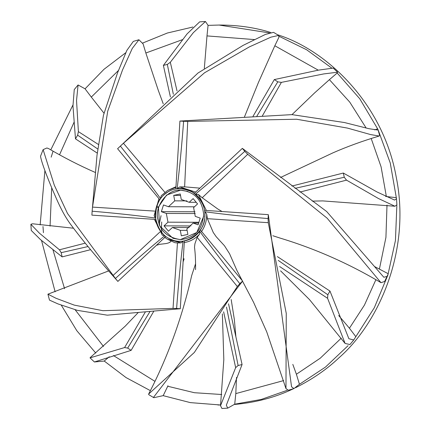<?xml version="1.0" encoding="UTF-8"?>
<svg xmlns="http://www.w3.org/2000/svg" width="430" height="430" viewBox="0 0 430 430"><rect width="100%" height="100%" fill="white"/><g stroke="black" fill="none" stroke-linecap="round" stroke-linejoin="round"><path stroke-width="0.64" d="M189.2 202.288L193.14 198.601L197.547 203.922L193.607 207.615L195.252 216.338L200.224 218.118L198.096 224.842L193.124 223.062L186.84 228.943L187.878 234.415L181.336 235.812L180.304 230.34L172.382 227.497L168.442 231.189L164.034 225.863L167.974 222.176L166.329 213.452L161.352 211.667L163.486 204.943L168.458 206.728L174.736 200.848L173.704 195.37L180.245 193.973L181.277 199.445L189.2 202.288L196.214 202.31M173.704 195.37L180.514 195.392M174.736 200.848L186.932 200.885M168.458 206.728L194.468 206.808M161.352 211.667L195.021 211.775M166.329 213.452L195.263 213.543M167.974 222.176L198.907 222.272M164.034 225.863L190.936 225.949M172.382 227.497L189.119 227.551M180.304 230.34L187.109 230.362M193.124 223.062L198.655 223.079M180.541 239.618C167.652 237.629 160.137 231.012 158.003 219.768C154.031 208.088 166.367 188.834 180.697 190.167M374.546 129.871L377.626 128.833L377.981 129.5L377.637 130.032L368.811 128.667L344.441 122.534L291.954 114.627L179.912 121.05L183.61 121.298C181.777 145.448 179.681 167.426 177.316 187.233L177.144 188.636C183.433 187.91 189.189 189.453 194.414 193.258L242.343 148.361L244.788 151.322C227.448 167.028 211.356 180.992 196.515 193.226L195.462 194.086C200.391 198.311 203.438 203.729 204.599 210.351L268.315 214.645L268.078 218.58C245.385 216.645 224.723 214.419 206.104 211.909L204.787 211.727C205.465 218.424 204.013 224.546 200.439 230.104L242.617 281.075L239.832 283.682C225.078 265.235 211.958 248.121 200.466 232.34L199.654 231.222C195.682 236.468 190.587 239.709 184.368 240.945L180.299 308.735L176.601 308.482C178.428 284.337 180.53 262.359 182.895 242.552L183.067 241.149L181.137 242.864L177.456 242.934M156.445 245.288L159.67 244.326L166.243 243.541L168.587 242.918L170.323 241.902M164.824 237.441L167.297 239.155L174.865 242.708L177.456 242.939L173.027 308.391L176.601 308.482M52.885 249.61L64.581 288.707M51.707 187.743L50.057 226.132M161.696 221.961L161.406 229.072L161.863 232.608M195.462 194.086L198.483 194.553L202.213 197.757L217.849 209.034L222.057 211.528M374.492 266.53L388.258 273.76L384.635 281.494L380.985 282.682C348.897 263.595 315.244 248.723 280.027 238.064L272.813 235.721M338.69 315.518L349.434 328.219L364.452 305.074L375.895 279.693M292.808 364.377L296.399 374.24L320.226 358.217L341.243 338.168M204.787 211.727L206.701 214.102L207.4 218.698L213.28 232.517L216.215 236.731L219.338 240.144M296.399 374.24L299.441 384.275L293.932 388.586L288.337 390.23L285.971 388.602L266.745 331.901L253.587 302.328L236.925 270.497L229.577 253.764L224.498 245.788M236.511 377.438L235.807 393.595L283.703 380.577M231.179 299.517L234.339 319.458L235.898 336.824M167.947 385.731L167.727 386.253L194.381 392.714L221.729 394.514M199.654 231.222L199.515 234.113L197.144 237.414L194.914 243.815L194.5 247.272M167.727 386.253L163.206 395.638L153.816 397.707L148.71 394.638L148.635 394.052C167.598 357.54 181.949 318.028 191.699 275.522L195.575 263.757M113.407 355.535L154.972 381.372M183.314 258.511L184.104 258.903L183.115 261.832M75.056 309.659L103.485 346.451M183.067 241.149C176.778 241.87 171.022 240.332 165.797 236.527L117.868 281.419L115.417 278.463C132.762 262.757 148.855 248.787 163.696 236.559L164.749 235.694L162.33 235.226L154.429 219.354M159.143 224.782L161.051 215.65M158.073 208.002L157.186 206.147M95.309 172.468L94.218 171.984M74.057 122.233L59.528 154.811M118.433 70.493L91.305 97.072L103.985 113.181M164.749 235.694C159.82 231.474 156.773 226.051 155.612 219.434L91.896 215.134L92.133 211.2C114.826 213.14 135.488 215.36 154.107 217.87L155.424 218.053L154.112 215.677L158.96 198.698L154.117 215.677M182.594 39.608L145.845 53.003L158.331 90.472L163.228 103.786M254.415 39.581L206.986 35.905L204.325 68.375M177.144 188.636L179.681 186.921L184.626 186.851L199.885 188.13M333.164 152.747L280.537 177.477M385.656 196.467L386.366 196.531L381.082 166.829L371.187 138.492M379.437 268.954L385.93 237.392L387 205.083M179.912 121.05L175.843 188.834C169.624 190.076 164.529 193.317 160.557 198.558L161.207 195.774L167.528 190.501L161.298 195.672M155.424 218.053C154.746 211.361 156.198 205.234 159.772 199.681L117.594 148.71L120.373 146.103C135.133 164.545 148.253 181.659 159.745 197.44L160.557 198.558M318.259 70.171L274.829 45.757L258.403 82.538L244.503 116.831M366.15 128.022L349.757 102.12L329.407 79.657L314.513 92.998L292.002 114.627M295.55 387.731C312.519 379.233 327.069 369.182 339.211 357.583C378.352 323.36 411.139 251.115 396.315 177.563C383.307 103.625 326.859 50.471 278.344 35.007L277.409 34.674M270.739 32.481C255.818 27.762 239.531 25.284 221.875 25.058M52.928 151.629L51.175 157.154M42.989 226.529L43.435 232.695M220.595 404.99L190.345 402.62L163.153 395.654M234.323 404.479C255.893 402.561 275.619 397.309 293.496 388.715M73.412 228.212L32.54 223.772L30.895 224.293L39.399 233.157L59.458 249.787L85.194 243.176M87.983 246.557L61.189 252.673L59.458 249.792M97.244 153.112L75.486 138.858L77.626 135.165L78.389 131.628L98.282 144.405M97.718 148.984L77.626 135.165M91.305 97.072L85.065 88.822L78.083 84.963L74.256 89.569L72.966 105.947L75.486 138.858M78.083 84.963L76.535 100.443L78.389 131.623M115.417 278.463L67.531 213.522L54.282 185.115L43.118 149.635L40.511 156.257C41.774 163.948 50.047 184.26 55.916 197.52C60.657 208.566 65.532 217.483 70.558 224.283C82.377 240.16 98.147 259.204 117.868 281.419M72.928 105.049L50.778 149.871M44.897 170.576L40.162 224.885M192.903 27.02L167.399 33.008L142.679 43.048M125.77 52.702L103.979 69.305L85.065 88.822M269.363 32.895L219.112 25.047L208.061 25.375L205.454 21.5L193.328 32.653L170.312 62.28M331.562 67.929L306.585 49.735L279.065 36.281M295.012 188.367L344.263 177.257L346.521 180.143L378.507 198.552L394.955 206.239L396.895 204.83L396.508 198.8L390.252 162.981L377.986 129.511M377.771 129.065L359.765 98.76L337.168 73.019L337.593 72.202L323.709 73.928L281.376 82.377L262.424 115.794M278.21 260.381L327.832 294.765L327.585 298.302L345.091 343.436L349.945 344.548L353.729 339.979L374.326 307.713L387.849 275.173L395.439 240.504L396.847 205.54M226.519 307.084L238.112 365.521L235.667 367.645L220.52 405.716L221.945 408.5L227.75 408.135L234.721 404.189L261.279 399.432L287.288 390.289M299.35 384.361L325.451 367.091L348.069 345.672M149.973 311.54L127.667 348.09L124.603 347.553L90.042 357.867L94.406 361.974L104.227 361.044L126.049 377.583L150.382 390.65M41.527 240.472L55.137 291.803M61.243 305.096L76.825 330.718L95.75 353.046M327.585 298.307L279.597 266.519M173.349 94.272L167.34 64.409L170.312 62.285L177.02 90.897M92.133 211.2L92.498 207.104L154.682 211.103M145.845 53.003L143.099 43.914L138.922 39.748L132.29 48.402L122.512 70.004L107.731 111.133L92.498 207.099M138.922 39.748L133.321 41.393L126.882 50.353L117.535 72.847L103.431 115.342L97.003 155.294L92.504 207.029M43.118 149.635L46.902 147.979L48.563 148.581M346.521 180.143L299.973 192.065M256.893 116.1L277.785 81.84L281.37 82.383M120.373 146.103L123.437 143.271L164.932 192.382M183.61 121.298L187.733 121.394L184.62 186.851M244.788 151.322L247.723 154.284L202.213 197.746M268.078 218.58L268.266 222.681L207.405 218.687M239.832 283.682L237.322 286.509L197.155 237.408M113.036 275.501L159.874 232.044M396.508 198.8L394.6 200.063L377.142 192.022L343.323 173.043L344.263 177.257M291.916 186.05L343.323 173.043M396.326 197.676L386.366 196.531M277.366 256.608L329.971 291.072L327.832 294.765M353.729 339.979L348.88 338.727L329.971 291.072M355.712 336.523L349.434 328.219M235.661 367.645L223.621 311.815M124.603 347.548L145.356 311.96M205.454 21.5L199.649 21.865L187.082 33.895L163.378 65.408L167.34 64.409M206.986 35.905L208.061 25.375M170.425 96.986L163.378 65.408M274.829 45.757L278.93 37.265L278.661 35.427L270.911 37.157L249.352 46.902L204.556 72.772L123.442 143.271M278.661 35.427L273.534 32.352L265.423 34.422L243.165 45.349L197.988 73.025L117.594 148.71M337.593 72.202L333.223 68.096L318.426 70.138L274.318 79.571L277.785 81.84M329.407 79.657L337.168 73.019M253.033 116.32L274.318 79.571M377.981 129.5L379.588 135.299L379.19 136.025L370.633 134.579L347.408 128.076L296.603 119.234L187.738 121.394M380.985 282.682L327.144 218.203L247.723 154.289M387.301 276.339L383.823 277.253L326.676 211.522L242.343 148.361M285.971 388.602L286.256 313.395L268.261 222.681M293.932 388.586L291.562 386.828L268.315 214.645M227.75 408.135L226.33 405.216L242.079 364.522L238.112 365.521M228.529 303.811L242.079 364.522M234.721 404.189L235.807 393.595M148.635 394.052L194.328 352.471L237.317 286.514M153.816 397.707L153.752 397.03L242.617 281.075M94.406 361.974L131.134 350.359L127.667 348.09M184.104 258.903L183.196 260.473M153.822 311.186L131.134 350.359M104.227 361.044L109.258 356.766M108.715 270.884L47.923 294.179L56.024 298.275L74.266 305.123L102.899 310.696L173.021 308.391M47.923 294.179L49.504 300.129L58.039 303.935L77.373 310.358L107.28 315.174L180.299 308.735M30.895 224.293L31.256 230.442L40.522 239.639L62.13 256.887L61.189 252.673M90.59 249.685L62.13 256.887M203.643 216.457L196.746 232.512L180.369 239.618L173.016 238.322L159.621 225.879L158.423 206.991L166.609 195.032L180.53 190.162L187.883 191.457M167.297 239.161L181.137 242.864M206.384 210.469L198.483 194.559M201.331 231.84C205.024 226.578 206.814 220.665 206.701 214.102M183.932 242.622C190.038 241.676 195.231 238.838 199.515 234.113M154.44 219.354L162.33 235.226M195.661 192.086L179.681 186.921M172.21 239.79C185.11 246.546 205.739 231.818 204.75 216.553C205.648 207.335 201.536 199.187 192.414 192.108C182.078 187.286 173.387 187.609 166.351 193.075C158.928 197.934 155.354 206.368 155.628 218.375C158.321 230.039 163.846 237.177 172.21 239.79M175.934 187.319L167.528 190.501M167.313 239.166L164.475 237.166M180.369 239.618C194.72 238.123 202.482 229.706 203.648 214.371C202.052 199.649 194.344 191.581 180.53 190.162M175.972 186.711L167.453 190.544M219.112 25.047L221.853 25.058M220.622 404.995L217.881 404.985M394.955 206.239L322.812 200.912L312.25 201.111M345.091 343.436L309.53 299.64L280.591 270.841M379.19 136.025C362.393 141.067 346.913 146.7 332.75 152.929M224.444 245.718L219.058 239.859M220.52 405.716L223.82 359.647L222.375 313.862M195.532 269.664C195.634 268.664 195.757 256.323 194.489 247.191M90.123 357.663L125.184 326.198L138.175 312.61M169.904 242.348L171.016 241.139M95.078 172.365C79.614 165.598 64.081 157.654 48.477 148.533"/></g></svg>
